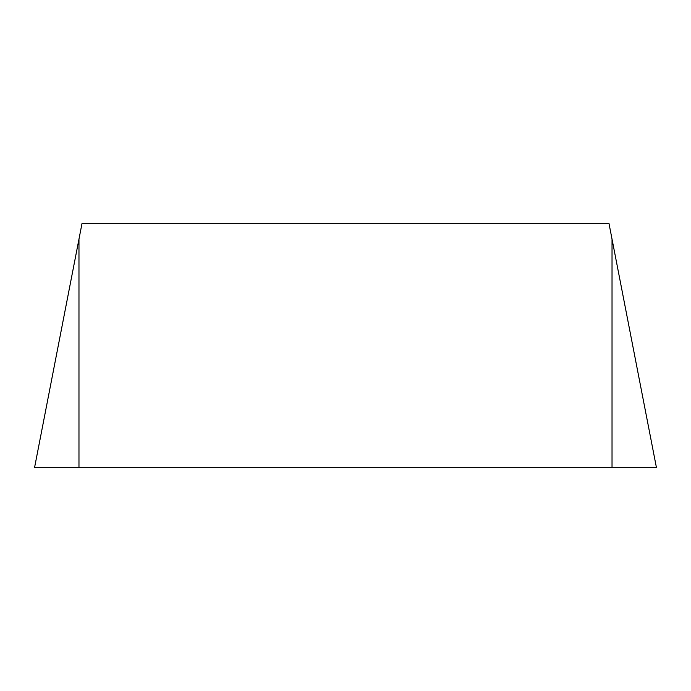 <?xml version="1.0" encoding="UTF-8"?>
<svg xmlns="http://www.w3.org/2000/svg" width="691" height="691" viewBox="0 0 691 691"><rect width="100%" height="100%" fill="white"/><g stroke="black" fill="none" stroke-linecap="round" stroke-linejoin="round"><path stroke-width="0.52" stroke-dasharray="3.46 2.59" d="M612.027 239.129L608.961 223.34L82.039 223.34L78.973 239.129L78.973 467.66L656.45 467.66L612.027 239.129L612.027 467.66M34.55 467.66L78.973 467.66"/><path stroke-width="1.04" d="M78.973 467.66L656.45 467.66L608.961 223.34L82.039 223.34L34.55 467.66L78.973 239.129L78.973 467.66L34.55 467.66M612.027 467.66L612.027 239.129"/></g></svg>
